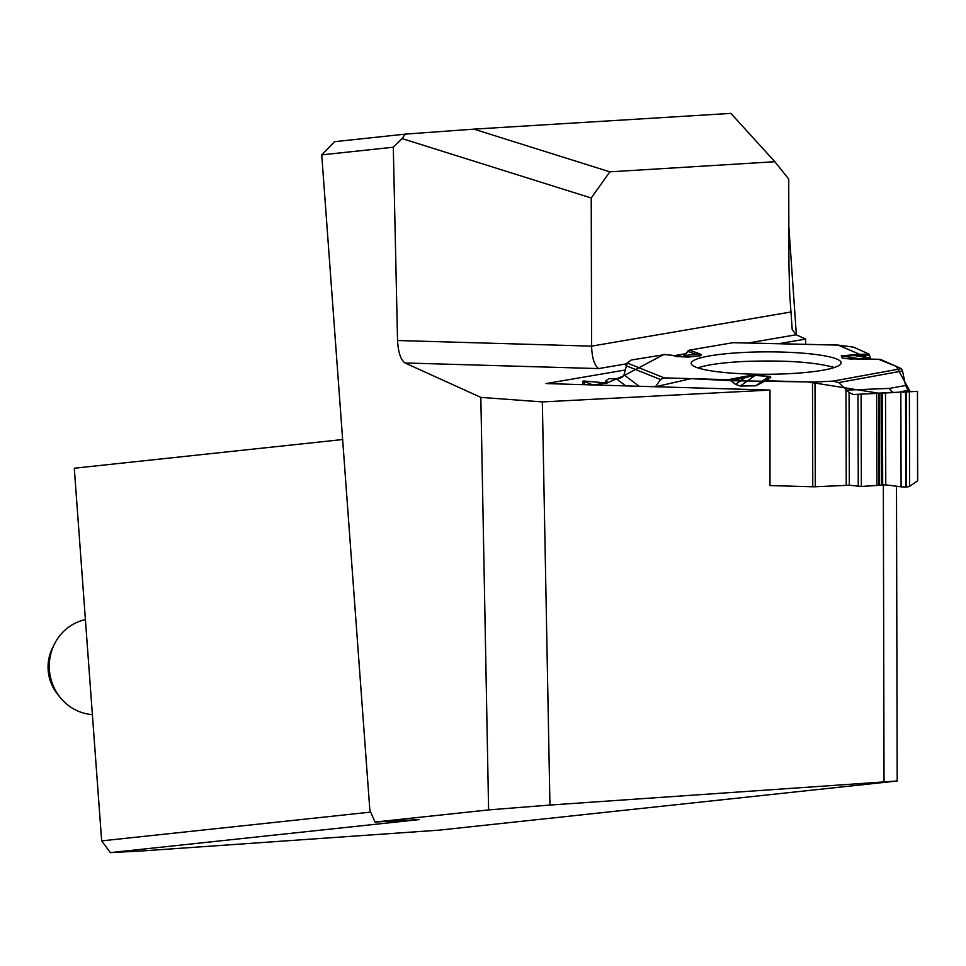<?xml version="1.0" encoding="UTF-8"?>
<svg xmlns="http://www.w3.org/2000/svg" width="966" height="966" viewBox="0 0 966 966"><rect width="100%" height="100%" fill="white"/><g stroke="black" fill="none" stroke-linecap="round" stroke-linejoin="round"><path stroke-width="1.45" d="M815.292 486.755L849.331 485.222L849.078 392.486L838.742 382.572L833.115 381.099L815.002 382.041L815.292 486.755A4.866 0.725 -0.2 0 1 812.768 486.779L769.987 485.572L769.987 390.071L546.019 383.574L625.087 370.026M778.717 343.703L805.668 339.09L796.129 334.767L792.205 329.575L789.729 294.642L788.92 263.766L788.727 179.048L774.853 161.72L609.836 171.839L591.228 197.994L591.578 346.142C592.025 358 594.392 365.486 598.678 368.589L626.523 363.82M393.295 147.218L402.061 138.585L405.273 134.129L334.55 141.688L321.738 154.862L393.295 147.218L397.533 340.515C398.221 352.385 400.709 359.871 405.02 362.975L480.839 397.388L542.349 401.916L549.944 805.052L488.603 809.906L480.839 397.388M769.987 390.071L542.349 401.916M896.496 486.236L897.185 780.999L549.944 805.052M884.023 781.687L883.335 484.739M805.68 344.331L805.668 339.09M897.185 780.999L438.89 830.168L140.831 851.022L110.353 852.616L101.659 840.879L370.654 812.116M788.836 226.648L796.37 334.864M342.64 439.53L74.285 468.22L101.659 840.879M405.273 134.129L473.895 129.142L730.888 113.384L774.853 161.72M321.738 154.862L369.869 810.365L375.062 822.042L488.603 809.906M375.062 822.042L419.341 819.579L110.353 852.616M591.228 197.994L402.061 138.585M473.895 129.142L609.836 171.839M85.406 619.604A48.083 45.752 83.9 0 0 54.47 644.02A48.083 45.752 83.9 0 0 60.17 697.416A48.083 45.752 83.9 0 0 92.386 714.623M60.17 697.416L57.465 694.035A41.562 39.546 -96.1 0 1 52.538 647.896L54.47 644.02M697.814 367.865C706.931 364.798 721.952 362.685 742.866 361.525C783.933 359.968 814.459 361.96 834.455 367.515M849.331 485.222L861.346 486.466L885.774 484.847L901.097 486.816A4.866 0.725 -0.2 0 0 905.842 486.949L906.41 486.924A4.866 0.725 -0.2 0 0 909.646 486.381L917.591 480.814L917.458 391.387L878.311 393.126L807.914 381.944L730.972 380.713L691.149 378.636L655.479 386.75L660.551 379.541L664.173 377.875L728.292 379.686L730.876 380.628L735.561 384.408L740.306 386.026L755.738 385.796L765.76 380.749L812.491 382.065A4.866 0.725 179.8 0 0 815.002 382.041M838.186 345.103L870.921 359.195L868.845 354.015L853.872 347.277A4.866 0.725 179.8 0 0 852.495 346.975L838.259 345.116L732.94 342.701L689.374 350.127L682.962 356.877L688.553 350.429M893.031 392.232A7.788 5.929 79.7 0 1 889.626 388.392L905.528 385.482L902.558 370.932L901.387 368.638L880.473 359.4M905.528 385.482L908.016 390.373L909.96 391.242L896.303 366.355L880.026 359.907M917.35 391.375L853.485 394.526L849.078 392.486M664.886 354.594L632.15 359.859A4.866 0.725 179.8 0 0 631.015 360.209L627.139 362.999L624.024 374.82L622.333 377.32L616.791 379.083L608.991 378.563L605.658 380.966L605.597 382.862M689.313 350.127L732.94 342.701M663.956 354.45L623.553 375.846L607.107 382.947L592.834 384.927L583.174 380.966L605.73 382.886L608.169 382.488L605.585 381.075M810.716 344.488L805.765 344.331L810.559 344.439M836.713 345.079L838.259 345.116M694.965 366.778A74.986 11.206 -0.2 0 0 777.702 374.108A74.986 11.206 -0.2 0 0 841.157 362.987A74.986 11.206 -0.2 0 0 766.135 351.865A74.986 11.206 -0.2 0 0 691.185 363.397A74.986 11.206 -0.2 0 0 694.965 366.778M766.859 379.469L768.864 376.414L755.738 385.796M765.76 380.749L769.165 378.672A3.647 3.502 -121.3 0 0 767.282 379.167L763.852 381.244M857.518 359.002L880.847 359.4M850.708 358.845L842.376 358.157L841.241 355.886L855.176 354.643A3.647 1.002 87.4 0 1 855.84 355.85L870.559 358.217M663.908 354.462L688.13 357.07L700.773 355.742L701.256 354.607L696.208 354.377A3.647 3.333 -70.2 0 1 698.406 353.363L701.256 354.607M769.165 378.672L770.759 377.356L770.228 376.438L755.352 375.315L748.505 375.834L747.756 376.945L744.617 377.923A3.647 2.862 -101.1 0 0 742.733 376.849L728.292 379.686M847.061 390.083L889.626 388.392A7.788 5.748 -92.3 0 0 892.669 392.268M769.141 376.269A3.647 1.57 94 0 0 768.864 376.414L755.086 375.46L747.756 376.945M675.814 356.514L687.78 357.046L700.41 355.717L698.503 354.8M674.159 355.899A3.647 2.5 -82 0 1 674.679 355.899A3.647 2.5 -82 0 1 675.125 356.019M735.561 384.408L744.617 377.923L730.876 380.628M869.593 355.21L841.869 355.935L861.104 359.026M684.447 355.476L696.208 354.377L687.611 351.286M880.678 359.364L843.729 358.398L852.253 359.159M673.64 355.754L685.824 353.665M748.022 343.002L796.129 334.767M405.02 362.975L598.678 368.589M791.275 311.921L591.578 346.142L397.533 340.515M812.768 486.779L812.491 382.065M906.41 486.924L906.144 391.363M909.646 486.381L909.38 391.23M905.842 486.949L905.577 391.387M901.097 486.816L900.831 391.677L908.016 390.373M885.774 484.847L885.52 392.776M882.683 484.763L882.429 392.957M881.354 484.835L881.101 393.029M879.314 485.149L879.06 393.114M878.939 485.33L878.686 393.114M876.899 485.656L876.645 393.198M861.346 486.466L861.092 394.007M858.267 486.381L858.013 394.2M846.252 485.137L845.987 388.9M583.066 384.649L583.053 381.425M584.563 384.697L584.563 382.162M607.324 382.922L607.324 381.944M606.443 382.934L606.443 381.618M605.658 382.874L605.658 381.208M755.352 375.315A3.647 1.57 94 0 0 755.086 375.46L740.306 386.026M841.241 355.886A3.647 3.598 -26.7 0 1 841.869 355.935L843.016 358.205L845.045 358.531M902.558 370.932L838.742 382.572M901.387 368.638L833.115 381.099M848.752 358.772L857.373 359.002M855.176 354.643L868.845 354.015M689.374 350.127L698.406 353.363M664.173 377.875L627.139 362.999M748.505 375.834L742.733 376.849M685.92 357.07L700.41 355.717A3.647 2.029 -96 0 1 700.773 355.742M660.551 379.541L625.944 365.643M624.024 374.82L639.118 386.279M625.763 385.893L616.791 379.083M842.376 358.157A3.647 3.598 -26.7 0 1 843.016 358.205M917.458 391.399L917.7 480.67M582.957 381.292L582.957 384.649M664.403 354.45L687.707 357.046M733.327 342.664L837.619 345.055"/></g></svg>
